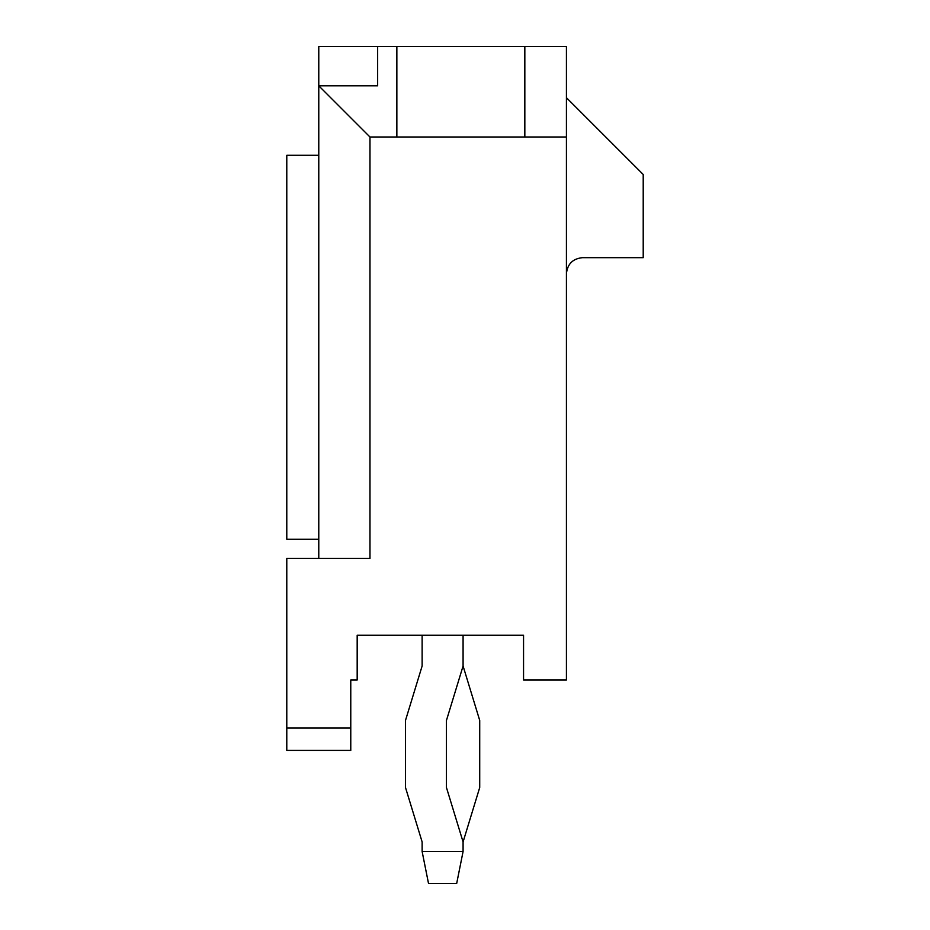 <?xml version="1.0" encoding="UTF-8"?>
<svg xmlns="http://www.w3.org/2000/svg" width="930" height="930" viewBox="0 0 930 930"><rect width="100%" height="100%" fill="white"/><g stroke="black" fill="none" stroke-linecap="round" stroke-linejoin="round"><path stroke-width="1.4" d="M350.773 750.394L286.789 750.394L286.789 728.004L350.773 728.004L350.773 680.004L357.178 680.004L350.773 680.004L350.773 728.004L286.789 728.004L286.789 558.43L286.789 750.394L350.773 750.394L350.773 728.004L350.773 750.394M566.428 46.5L566.428 680.004L566.428 137.001L369.977 137.001L369.977 558.43L286.789 558.43L369.977 558.43L369.977 137.001L396.854 137.001L396.854 46.5L566.428 46.5L524.834 46.5L524.834 137.001L566.428 137.001L566.428 46.5M318.781 85.804L318.781 46.5L396.854 46.5L377.65 46.5L377.65 85.804L377.65 46.5L318.781 46.5L318.781 85.804L369.977 137.001L318.781 85.804L377.65 85.804L318.781 85.804L318.781 558.43L318.781 85.804M357.178 680.004L357.178 635.213L523.555 635.213L523.555 680.004L566.428 680.004L523.555 680.004L523.555 635.213L357.178 635.213L357.178 680.004M396.854 137.001L524.834 137.001L524.834 46.5L396.854 46.5L396.854 137.001M566.428 97.697L643.211 174.48L643.211 257.668L582.424 257.668C572.775 258.691 567.44 264.015 566.428 273.664C567.44 264.015 572.775 258.691 582.424 257.668L643.211 257.668L643.211 174.48L566.428 97.697M318.781 539.226L286.789 539.226L318.781 539.226M286.789 155.287L318.781 155.287L286.789 155.287L286.789 539.226L286.789 155.287M479.717 787.512L463.082 841.929L479.717 787.512L479.717 720.436L479.717 787.512M463.082 666.008L479.717 720.436L463.082 666.008L446.447 720.436L446.447 787.512L463.082 841.929L463.082 851.508L463.082 841.929L446.447 787.512L446.447 720.436L463.082 666.008L463.082 635.213L463.082 666.008M422.127 666.008L422.127 635.213L422.127 666.008L405.492 720.436L422.127 666.008M456.677 883.5L428.521 883.5L456.677 883.5L463.082 851.508L456.677 883.5M422.127 851.508L422.127 841.929L405.492 787.512L405.492 720.436L405.492 787.512L422.127 841.929L422.127 851.508L463.082 851.508L422.127 851.508L428.521 883.5L422.127 851.508"/></g></svg>

